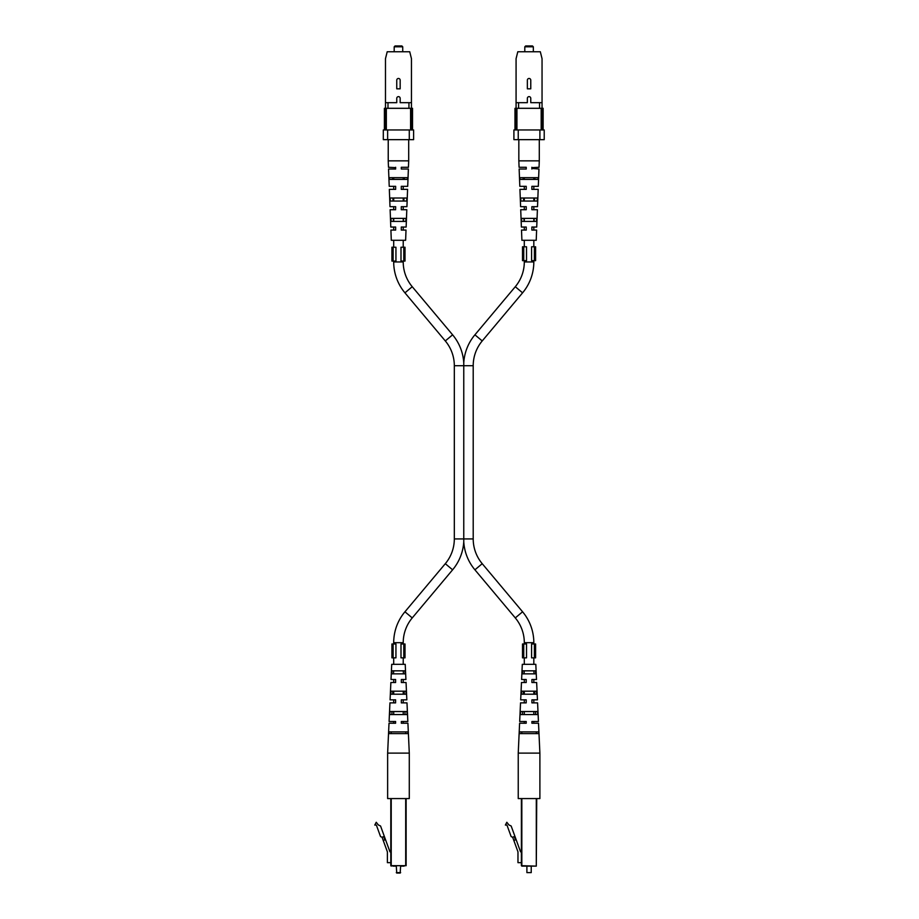 <?xml version="1.0" encoding="UTF-8"?>
<svg xmlns="http://www.w3.org/2000/svg" width="919" height="919" viewBox="0 0 919 919"><rect width="100%" height="100%" fill="white"/><g stroke="black" fill="none" stroke-linecap="round" stroke-linejoin="round"><path stroke-width="1.38" d="M463.762 365.716L473.205 365.716L473.205 538.925L463.762 538.925L463.762 541.808L463.762 362.833L463.762 365.716L454.319 365.716L454.319 538.925A38.541 38.541 0 0 1 445.301 563.692L404.946 611.79A48.064 48.064 0 0 0 393.7 642.691L393.7 643.989M524.301 643.989L524.301 642.691A38.541 38.541 0 0 0 515.283 617.913L474.916 569.814A48.064 48.064 0 0 1 463.762 541.808A48.064 48.064 0 0 1 452.607 569.814L412.24 617.913A38.541 38.541 0 0 0 403.223 642.691L403.223 643.989M524.301 260.651L524.301 261.949A38.541 38.541 0 0 1 515.283 286.717L474.916 334.815A48.064 48.064 0 0 0 463.762 362.833A48.064 48.064 0 0 0 452.607 334.815L412.24 286.717A38.541 38.541 0 0 1 403.223 261.949L403.223 261.076M454.319 365.716A38.541 38.541 0 0 0 445.301 340.938L404.946 292.839A48.064 48.064 0 0 1 393.7 261.949L393.7 261.076M473.205 538.925A38.541 38.541 0 0 0 482.222 563.692L522.578 611.79A48.064 48.064 0 0 1 533.824 642.691L533.824 643.989M473.205 365.716A38.541 38.541 0 0 1 482.222 340.938L522.578 292.839A48.064 48.064 0 0 0 533.824 261.949L533.824 260.651M403.223 657.843L403.223 664.334M403.223 670.836L403.475 673.868L403.223 670.836M406.049 682.518L401.327 682.518L401.327 679.497L405.911 679.497L403.223 679.497L403.223 682.518L406.049 682.518L406.841 699.841L403.223 699.841L403.223 702.874L406.991 702.874L407.841 721.495L403.223 721.495L403.223 723.23L407.921 723.23L409.288 753.109L409.288 798.577L387.634 798.577L387.634 753.109L409.288 753.109M403.223 691.18L403.223 694.213L404.28 694.213L404.153 691.18L403.223 691.18M403.223 711.536L403.223 714.568L405.049 714.568L404.934 711.536L403.223 711.536M393.7 657.843L393.7 664.334M393.7 670.836L393.458 673.868L393.7 670.836M405.911 679.497L405.222 664.334L391.712 664.334L391.012 679.497L393.7 679.497L393.7 682.518L390.874 682.518L390.081 699.841L395.607 699.841L395.607 702.874L389.943 702.874L389.093 721.495L395.607 721.495L395.607 722.885M393.7 691.18L393.7 694.213L392.654 694.213L392.769 691.18L393.7 691.18M390.081 699.841L393.7 699.841L393.7 702.874L389.943 702.874M393.7 711.536L393.7 714.568L391.873 714.568L391.988 711.536L393.7 711.536M389.093 721.495L393.7 721.495L393.7 723.23L389.013 723.23L387.634 753.109M393.7 247.222L393.7 240.296M393.7 230.072L393.7 227.039M393.7 221.41L393.7 218.377M393.7 209.716L393.7 206.683M393.7 201.054L393.7 198.022M393.7 189.36L393.7 186.327M393.7 179.4L393.7 177.677M403.223 247.222L403.223 240.296M403.223 230.072L403.223 227.039M403.223 221.41L403.223 218.377M403.223 209.716L403.223 206.683M403.223 201.054L403.223 198.022M403.223 189.36L403.223 186.327M403.223 179.4L403.223 177.677M533.824 657.843L533.824 664.334M533.824 670.836L534.065 673.868L533.824 670.836M536.65 682.518L531.917 682.518L531.917 679.497L536.512 679.497L533.824 679.497L533.824 682.518L536.65 682.518L537.443 699.841L533.824 699.841L533.824 702.874L537.581 702.874L538.442 721.495L533.824 721.495L533.824 723.23L538.511 723.23L539.89 753.109L539.89 798.577L518.236 798.577L518.236 753.109L539.89 753.109M533.824 691.18L533.824 694.213L534.869 694.213L534.755 691.18L533.824 691.18M533.824 711.536L533.824 714.568L535.651 714.568L535.536 711.536L533.824 711.536M524.301 657.843L524.301 664.334M524.301 670.836L524.048 673.868L524.301 670.836M536.512 679.497L535.811 664.334L522.302 664.334L521.613 679.497L524.301 679.497L524.301 682.518L521.475 682.518L520.682 699.841L526.208 699.841L526.208 702.874L520.533 702.874L519.683 721.495L526.208 721.495L526.208 722.885M524.301 691.18L524.301 694.213L523.256 694.213L523.37 691.18L524.301 691.18M520.682 699.841L524.301 699.841L524.301 702.874L520.533 702.874M524.301 711.536L524.301 714.568L522.474 714.568L522.589 711.536L524.301 711.536M519.683 721.495L524.301 721.495L524.301 723.23L519.603 723.23L518.236 753.109M524.301 246.786L524.301 240.296M524.301 230.072L524.301 227.039M524.301 221.41L524.301 218.377M524.301 209.716L524.301 206.683M524.301 201.054L524.301 198.022M524.301 189.36L524.301 186.327M524.301 179.4L524.301 177.677M533.824 246.786L533.824 240.296M533.824 230.072L533.824 227.039M533.824 221.41L533.824 218.377M533.824 209.716L533.824 206.683M533.824 201.054L533.824 198.022M533.824 189.36L533.824 186.327M533.824 179.4L533.824 177.677M404.096 866.123L400.627 866.123L400.19 873.05L396.732 873.05L396.296 866.123L392.838 866.123M383.683 836.623L384.866 839.874L383.234 840.471L387.381 851.833L387.381 862.654L390.805 862.654L390.805 865.687L390.805 798.577L390.805 851.833L389.966 851.833L384.337 836.382L381.982 837.243L380.535 836.566L376.353 825.067L374.78 825.067L376.239 822.264L378.306 824.929L380.569 826.009L384.337 836.382M406.129 865.687L406.129 798.577L406.129 865.687L390.805 865.687L405.693 865.687L405.693 798.577M396.296 872.613L400.627 872.613M383.234 840.471L382.051 837.209M405.704 731.892L405.773 733.615L391.149 733.615L391.218 731.892L405.704 731.892M395.607 680.611L395.607 679.497L391.012 679.497M407.921 723.23L401.327 723.23L401.327 721.495L407.841 721.495M406.991 702.874L401.327 702.874L401.327 699.841L406.841 699.841M401.327 682.518L401.327 681.921M390.839 694.213L406.083 694.213L405.934 691.18L390.989 691.18L390.839 694.213M388.944 733.615L407.99 733.615L407.91 731.892L389.024 731.892L388.944 733.615M389.851 714.568L407.071 714.568L406.922 711.536L390.001 711.536L389.851 714.568M391.85 673.868L405.084 673.868L404.934 670.836L391.999 670.836L391.85 673.868M390.874 682.518L395.607 682.518L395.607 679.497M395.607 723.23L389.013 723.23M401.327 723.23L401.327 721.495M401.327 702.874L401.327 699.841M534.686 866.123L521.831 866.123L534.686 866.123M526.897 872.613L531.228 872.613L526.897 872.613L526.897 866.123M531.228 872.613L531.228 866.123M514.284 836.623L515.467 839.874L513.836 840.471L517.971 851.833L517.971 862.654L521.395 862.654L521.395 865.687L521.395 798.577L521.395 851.833L520.568 851.833L514.939 836.382L512.572 837.243L511.136 836.566L506.943 825.067L505.381 825.067L506.828 822.264L508.896 824.929L511.159 826.009L514.939 836.382M536.73 798.577L536.294 866.123L536.294 798.577M521.395 865.687L536.294 866.123M513.836 840.471L512.653 837.209M536.305 731.892L536.374 733.615L521.751 733.615L521.82 731.892L536.305 731.892M526.208 680.611L526.208 679.497L521.613 679.497M538.511 723.23L531.917 723.23L531.917 721.495L538.442 721.495M537.581 702.874L531.917 702.874L531.917 699.841L537.443 699.841M531.917 682.518L531.917 681.921M521.441 694.213L536.685 694.213L536.535 691.18L521.59 691.18L521.441 694.213M519.534 733.615L538.58 733.615L538.5 731.892L519.614 731.892L519.534 733.615M520.453 714.568L537.672 714.568L537.523 711.536L520.602 711.536L520.453 714.568M522.44 673.868L535.674 673.868L535.524 670.836L522.589 670.836L522.44 673.868M521.475 682.518L526.208 682.518L526.208 679.497M526.208 723.23L519.603 723.23M531.917 723.23L531.917 721.495M531.917 702.874L531.917 699.841M400.994 247.222L400.994 261.076L403.786 261.076L403.786 247.222L400.994 247.222M403.786 247.222L405.015 247.222L405.015 261.076L403.786 261.076M393.137 247.222L391.919 247.222L391.919 261.076L395.94 261.076L395.94 247.222L393.137 247.222L393.137 261.076M531.596 246.786L531.596 260.651L534.387 260.651L534.387 246.786L531.596 246.786M534.387 246.786L535.605 246.786L535.605 260.651L534.387 260.651M523.738 246.786L522.509 246.786L522.509 260.651L526.53 260.651L526.53 246.786L523.738 246.786L523.738 260.651M400.994 643.989L400.994 657.843L403.786 657.843L403.786 643.989L400.994 643.989M403.786 643.989L405.015 643.989L405.015 657.843L403.786 657.843M393.137 643.989L391.919 643.989L391.919 657.843L395.94 657.843L395.94 643.989L393.137 643.989L393.137 657.843M531.596 643.989L531.596 657.843L534.387 657.843L534.387 643.989L531.596 643.989M534.387 643.989L535.605 643.989L535.605 657.843L534.387 657.843M523.738 643.989L522.509 643.989L522.509 657.843L526.53 657.843L526.53 643.989L523.738 643.989L523.738 657.843M385.475 129.958L385.475 58.678L387.209 51.751L409.725 51.751L411.459 58.678L411.459 129.958M412.539 129.958L412.539 108.304L408.944 108.304L408.944 102.675L400.167 102.675L400.167 98.344A1.712 1.712 0 0 0 398.467 96.633A1.712 1.712 0 0 0 396.755 98.344L396.755 102.675L387.99 102.675L387.99 108.304L384.395 108.304L384.395 129.958M408.944 102.675L411.459 102.675M385.475 102.675L387.99 102.675M387.634 129.958L387.634 139.654L383.303 139.654L383.303 129.958L413.619 129.958L413.619 139.654L409.288 139.654L409.288 129.958M387.634 139.654L409.288 139.654M410.586 129.958L410.586 108.304M386.336 108.304L386.336 129.958M408.944 108.304L387.99 108.304M400.167 80.171L400.167 88.821L396.755 88.821L396.755 80.171A1.712 1.712 0 0 1 398.467 78.46A1.712 1.712 0 0 1 400.167 80.171M394.194 46.812L395.067 45.95L401.867 45.95L402.729 46.812L394.194 46.812L394.194 51.751M401.281 168.464L401.281 167.281L408.45 167.281L408.691 160.848L388.232 160.848L388.232 139.654M408.691 160.848L408.691 139.654M395.652 188.246L395.652 189.36L389.334 189.36L390.001 206.683L395.652 206.683L395.652 207.292M395.652 208.602L395.652 206.683M388.232 160.848L388.484 167.281L395.652 167.626M395.652 168.453L395.652 167.281M395.652 169.016L388.553 169.016L389.219 186.327L395.652 186.327L395.652 186.936M393.378 218.377L393.435 221.41M392.964 198.022L393.033 201.054M392.574 177.677L392.608 179.4M401.281 169.016L408.381 169.016L407.703 186.327L401.281 186.327L401.281 189.36L407.588 189.36L406.922 206.683L401.281 206.683L401.281 209.716L406.807 209.716L406.141 227.039L401.281 227.039L401.281 230.072L406.014 230.072L405.624 240.296L391.299 240.296L390.908 230.072L395.652 230.072L395.652 227.039L390.793 227.039L390.127 209.716L395.652 209.716M395.652 186.327L395.652 189.36M398.467 221.41L391.115 221.41L390.989 218.377L405.945 218.377L405.819 221.41L398.467 221.41M398.467 201.054L390.276 201.054L390.15 198.022L406.784 198.022L406.657 201.054L398.467 201.054M398.467 179.4L389.392 179.4L389.323 177.677L407.611 177.677L407.542 179.4L398.467 179.4M404.326 179.4L404.36 177.677M403.901 201.054L403.958 198.022M403.498 221.41L403.556 218.377M401.281 186.327L401.281 186.913M401.281 188.28L401.281 189.36M401.281 206.683L401.281 207.292M401.281 227.039L401.281 227.636M401.281 228.946L401.281 230.072M516.076 129.958L516.076 58.678L517.799 51.751L540.315 51.751L542.049 58.678L542.049 129.958M516.076 102.675L527.357 102.675L527.357 98.344A1.712 1.712 0 0 1 529.057 96.633A1.712 1.712 0 0 1 530.768 98.344L530.768 102.675L542.049 102.675M518.236 129.958L518.236 139.654L513.905 139.654L513.905 129.958L544.22 129.958L544.22 139.654L539.89 139.654L539.89 129.958M518.236 139.654L539.89 139.654M516.938 108.304L516.938 129.958M541.188 129.958L541.188 108.304M518.58 102.675L518.58 108.304L539.545 108.304L539.545 102.675M518.58 108.304L514.985 108.304L514.985 129.958M543.129 129.958L543.129 108.304L539.545 108.304M530.768 80.171L530.768 88.821L527.357 88.821L527.357 80.171A1.712 1.712 0 0 1 529.057 78.46A1.712 1.712 0 0 1 530.768 80.171M524.795 46.812L525.657 45.95L532.457 45.95L533.33 46.812L524.795 46.812L524.795 51.751M531.871 167.626L539.039 167.281L539.292 160.848L518.833 160.848L518.833 139.654M539.292 160.848L539.292 139.654M531.871 227.636L531.871 227.039L536.73 227.039L537.397 209.716L531.871 209.716L531.871 208.602M531.871 207.292L531.871 206.683L537.523 206.683L538.189 189.36L531.871 189.36L531.871 188.246M531.871 186.936L531.871 186.327L538.304 186.327L538.971 169.016L531.871 168.453M534.95 177.677L534.915 179.4M534.559 198.022L534.49 201.054M534.146 218.377L534.088 221.41M531.871 209.716L531.871 206.683M531.871 169.016L531.871 167.281M531.871 189.36L531.871 186.327M531.871 227.039L531.871 230.072L536.616 230.072L536.225 240.296L521.9 240.296L521.51 230.072L526.242 230.072L526.242 227.039L521.383 227.039L520.717 209.716L526.242 209.716L526.242 206.683L520.602 206.683L519.936 189.36L526.242 189.36L526.242 186.327L519.821 186.327L519.143 169.016L526.242 169.016L526.242 167.281L519.086 167.281L518.833 160.848M529.057 177.677L538.201 177.677L538.132 179.4L519.993 179.4L519.913 177.677L529.057 177.677M529.057 198.022L537.374 198.022L537.247 201.054L520.866 201.054L520.74 198.022L529.057 198.022M529.057 218.377L536.535 218.377L536.42 221.41L521.705 221.41L521.578 218.377L529.057 218.377M526.242 167.281L526.242 168.464M524.037 221.41L523.968 218.377M523.623 201.054L523.566 198.022M523.198 179.4L523.164 177.677M526.242 189.36L526.242 188.28M526.242 186.913L526.242 186.327M526.242 209.716L526.242 208.636M526.242 207.257L526.242 206.683M526.242 230.072L526.242 228.946M412.24 617.913L404.946 611.79M403.223 642.691L393.7 642.691M452.607 334.815L445.301 340.938M474.916 569.814L482.222 563.692M515.283 286.717L522.578 292.839M524.301 261.949L533.824 261.949M463.762 538.925L454.319 538.925M474.916 334.815L482.222 340.938M524.301 642.691L533.824 642.691M515.283 617.913L522.578 611.79M403.223 261.949L393.7 261.949M412.24 286.717L404.946 292.839M452.607 569.814L445.301 563.692M391.23 798.577L391.23 866.123M521.831 798.577L521.831 866.123M402.729 46.812L402.729 51.751M533.33 46.812L533.33 51.751"/></g></svg>
